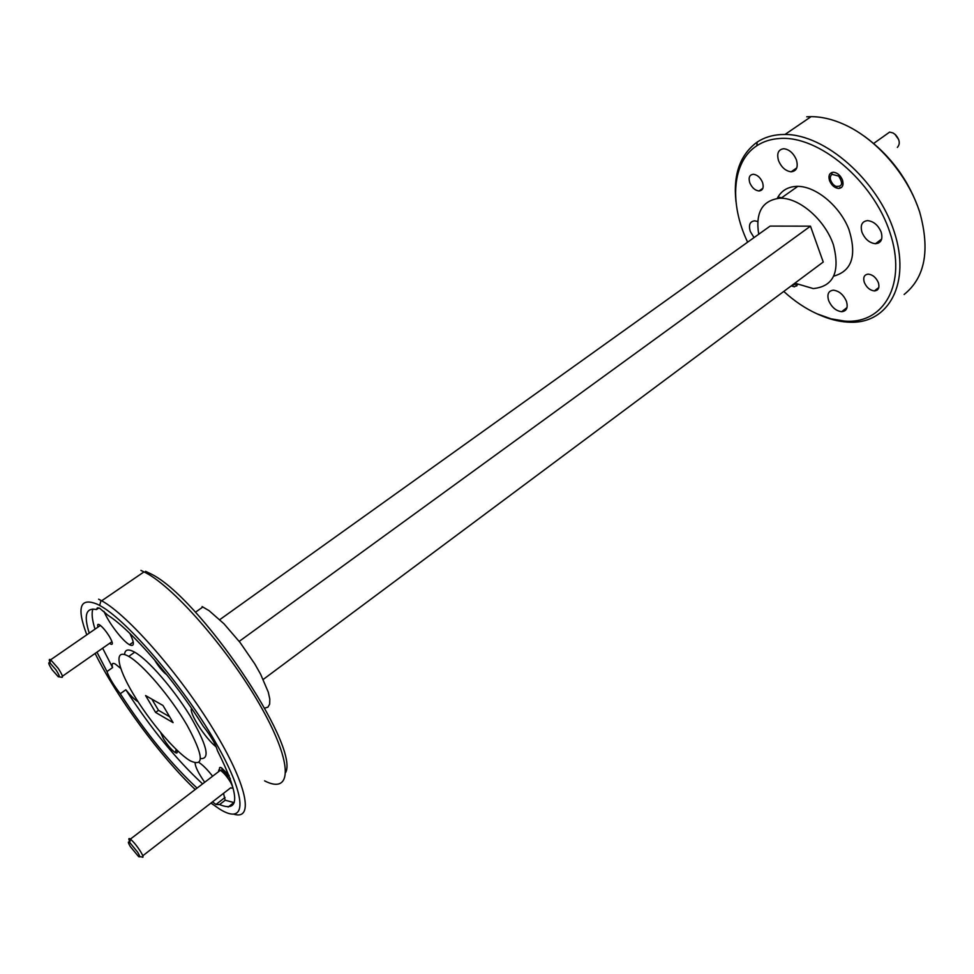<?xml version="1.0" encoding="UTF-8"?>
<svg xmlns="http://www.w3.org/2000/svg" width="974" height="974" viewBox="0 0 974 974"><rect width="100%" height="100%" fill="white"/><g stroke="black" fill="none" stroke-linecap="round" stroke-linejoin="round"><path stroke-width="1.46" d="M894.863 134.168L898.673 139.562M897.346 147.427C900.366 143.969 899.781 139.757 895.581 134.802L893.012 132.951L889.639 132.087L885.244 135.216M838.663 176.063L831.881 174.322C829.349 176.988 829.836 180.421 833.342 184.634L835.704 186.326C842.376 186.984 843.362 183.562 838.663 176.063M841.475 187.471L839.588 187.738M796.854 285.906L795.332 286.1M793.006 285.504L792.239 285.138L796.403 283.982M55.871 669.71L49.844 662.819C47.86 662.003 48.627 664.329 52.17 669.808L58.257 676.735C60.169 677.478 59.377 675.128 55.871 669.71M50.392 663.233C48.81 659.934 48.895 658.765 50.636 659.751L58.233 668.395C62.604 675.177 63.59 678.099 61.179 677.161L59.268 676.881M221.719 771.286L223.253 770.69L230.266 778.457M230.765 787.832C233.261 788.94 233.151 787.029 230.448 782.073C227.039 776.57 223.691 772.662 220.416 770.337L218.748 769.984L218.614 771.627M137.651 852.213L129.676 842.437C127.704 841.134 127.947 842.547 130.394 846.649L138.564 856.56C140.293 857.595 139.988 856.146 137.651 852.213M129.846 841.767C128.361 838.748 128.544 837.859 130.382 839.101L130.516 839.198C133.596 841.853 136.932 845.931 140.5 851.434C143.422 856.341 143.787 858.155 141.607 856.864L139.684 856.67M777.958 197.028L781.659 197.771M877.367 288.621L877.343 289.96M864.267 282.277C866.495 287.452 869.879 290.337 874.396 290.922C878.39 290.495 879.729 287.793 878.426 282.813C876.186 277.614 872.801 274.717 868.284 274.132C864.267 274.583 862.927 277.286 864.267 282.277M749.797 182.82C751.965 187.738 755.033 190.466 759.014 190.977C762.837 190.502 764.006 187.665 762.545 182.455C760.377 177.512 757.297 174.772 753.316 174.261C749.469 174.76 748.3 177.621 749.797 182.82M829.507 180.543C831.516 185.316 834.548 187.945 838.59 188.457C842.522 187.982 843.837 185.23 842.534 180.178C840.513 175.393 837.482 172.739 833.44 172.24C829.483 172.727 828.168 175.49 829.507 180.543M791.241 285.881L794.382 286.819L797.694 284.615M783.778 291.445C794.321 301.088 805.413 308.551 817.028 313.823L831.029 318.815L844.665 321.091C883.795 324.354 907.403 284.104 889.859 232.311C872.899 180.47 818.684 135.313 779.663 138.491C770.97 139.038 763.36 141.449 756.847 145.735C731.888 161.769 729.173 203.627 747.63 242.185M735.979 201.642C733.045 174.431 740.118 154.586 757.175 142.094C763.86 137.675 771.676 135.167 780.624 134.582L784.983 134.473C824.941 134.229 877.55 180.08 894.108 231.459C911.189 282.825 888.909 323.307 850.704 322.248L847.258 322.114C838.042 321.481 828.582 318.997 818.878 314.639L818.257 314.358M210.944 803.063L219.491 808.992C247.116 826.439 247.822 798.096 215.169 741.664C182.868 685.416 126.717 619.768 99.652 605.451L97.327 604.245C79.941 597.086 76.435 607.277 86.796 634.804M95.123 653.432C116.661 697.116 160.71 757.029 195.238 789.512M212.49 801.87L215.948 804.487L219.588 804.573C240.395 813.12 239.689 795.174 217.47 750.711C215.704 744.306 210.956 736.149 203.237 726.227C174.565 679.889 131.575 630.215 107.895 615.227L99.725 608.3L97.351 607.873L96.463 609.554C85.992 607.362 83.581 615.215 89.243 633.124M104.023 611.404C108.297 622.337 122.675 641.16 129.493 644.727L129.846 644.91C134.509 646.846 134.534 643.035 129.895 633.477M219.588 804.573L225.189 800.238L223.509 793.36M212.624 776.217C207.328 769.533 202.823 764.992 199.122 762.605M96.95 652.166L106.982 671.549C109.112 677.636 113.544 685.039 120.277 693.731L125.829 689.75C130.54 695.619 134.473 699.527 137.614 701.463L138.052 701.706M120.703 668.408L115.297 664.024C112.4 662.539 111.499 663.72 112.594 667.58L106.982 671.549M160.673 732.545L163.449 738.718C167.674 745.451 171.643 750.09 175.344 752.646C177.256 753.645 177.718 752.744 176.72 749.956M168.356 741.348L176.598 749.834M154.416 659.69L154.829 660.433C158.908 667.08 162.95 671.914 166.956 674.921M109.587 643.339L110.707 644.106C113.228 645.092 112.862 642.657 109.599 636.813C105.947 630.933 102.538 626.915 99.397 624.736C97.656 623.798 97.193 624.59 97.997 627.086M200.534 758.6C210.554 759.367 206.999 745.025 189.881 715.573C173.262 688.448 147.999 659.568 134.704 652.203L133.864 651.74C127.959 648.757 124.867 649.695 124.587 654.54M127.898 655.952C113.824 648.404 117.038 666.886 133.28 694.012C149.339 721.028 175.101 751.526 189.674 760.475L190.222 760.804C204.589 767.463 203.542 755.617 187.081 725.253C170.669 696.994 142.861 664.329 128.726 656.415L127.898 655.952M833.914 276.08C852.019 270.93 857.01 255.358 848.89 229.365C839.832 206.086 816.175 186.375 797.803 186.363L796.708 186.363C787.662 186.777 781.172 190.794 777.215 198.404M794.869 283.178L813.266 288.584C833.659 286.478 840.355 271.843 833.354 244.657C825.039 220.209 800.165 198.343 781.038 198.209L779.943 198.209C762.362 200.303 755.288 212.32 758.709 234.259M861.941 232.153C864.888 239.105 869.392 242.964 875.456 243.731C881.068 243.123 882.992 239.3 881.214 232.262C878.256 225.25 873.739 221.366 867.676 220.611C862.002 221.268 860.091 225.116 861.941 232.153M828.643 300.528C831.601 307.212 835.936 310.937 841.658 311.704C846.601 311.181 848.208 307.747 846.467 301.429C843.508 294.708 839.162 290.958 833.427 290.191C828.448 290.763 826.853 294.197 828.643 300.528M757.735 221.5L754.68 220.83C749.846 221.439 748.397 225.006 750.321 231.532L754.034 237.607M778.555 160.686C781.44 167.394 785.653 171.095 791.18 171.801C796.61 171.132 798.363 167.163 796.415 159.919C793.518 153.161 789.305 149.424 783.766 148.73C778.299 149.448 776.558 153.429 778.555 160.686M155.596 712.42L173.092 722.635L162.987 705.48L145.613 695.57L155.596 712.42L158.482 710.314L151.859 699.137M158.482 710.314L169.646 716.791M202.081 606.583L209.057 610.649L223.959 623.762L240.14 642.584L254.738 663.842L260.618 674.227L268.3 692.197L269.798 699.052L269.664 704.092L267.935 707.148L264.709 708.135M239.214 641.379L810.465 226.163L823.237 262.03L263.224 679.438M810.465 226.163L770.13 226.09L219.795 619.634M125.829 689.75C150.702 728.211 176.294 759.598 202.58 783.887M120.277 693.731C145.236 732.229 170.827 763.689 197.077 788.112M96.463 609.554L98.837 607.934M92.907 609.03C91.41 613.23 92.104 619.927 95.014 629.143M102.635 648.197L112.594 667.58M878.085 243.269L878.718 241.272M864.242 136.153C890.82 155.596 909.314 180.933 919.724 212.174M904.14 294.465C925.056 277.651 930.255 250.208 919.712 212.137C908.292 176.611 879.181 141.875 848.025 126.303C835.132 119.912 822.835 116.685 811.111 116.649L806.728 116.795M145.576 571.312L150.422 573.662C198.453 595.978 299.103 744.562 285.808 772.26M264.587 780.856C291.908 794.954 293.296 764.566 261.957 708.548C230.948 652.702 175.442 588.357 145.881 572.822L140.913 570.399M98.642 599.193L101.686 600.788C127.886 615.057 179.618 674.045 213.269 729.246C247.165 784.557 254.336 820.619 233.93 814.215M225.189 800.238L234.223 802.637M195.141 762.995C195.238 766.83 198.428 773.259 204.698 782.268M191.574 708.378C188.761 712.712 205.185 738.329 216.216 746.936M229.17 775.56L221.634 767.902C219.637 766.806 219.028 767.512 219.795 770.02M221.755 767.987L222.145 770.556M99.823 625.004L99.762 625.868M831.881 174.322L831.991 172.435M889.639 132.087L873.69 143.434M835.704 186.326L836.812 186.984M49.844 662.819L50.672 659.775L100.395 625.43M111.34 642.122L62.433 676.236M223.253 770.69L220.416 770.337M129.676 842.437L130.516 839.198M220.355 770.3L130.382 839.101M230.704 787.796L142.776 855.769M874.396 290.922L878.816 287.5M759.014 190.977L762.873 188.286M817.028 313.823L818.878 314.639M756.847 145.735L757.175 142.094M225.031 797.45L215.948 804.487M176.087 749.59L175.344 752.646M875.456 243.731L881.665 239.044M841.658 311.704L847.015 307.565M791.18 171.801L796.793 167.881M797.803 186.363L781.038 198.209M202.896 606.96L195.433 612.232M811.111 116.649L784.983 134.473M144.067 571.86L101.686 600.788M233.784 802.649L228.135 807.056M134.704 652.203L128.726 656.415M133.255 642.085L129.493 644.727M99.652 605.451L101.028 600.422M150.422 573.662L145.881 572.822"/></g></svg>
